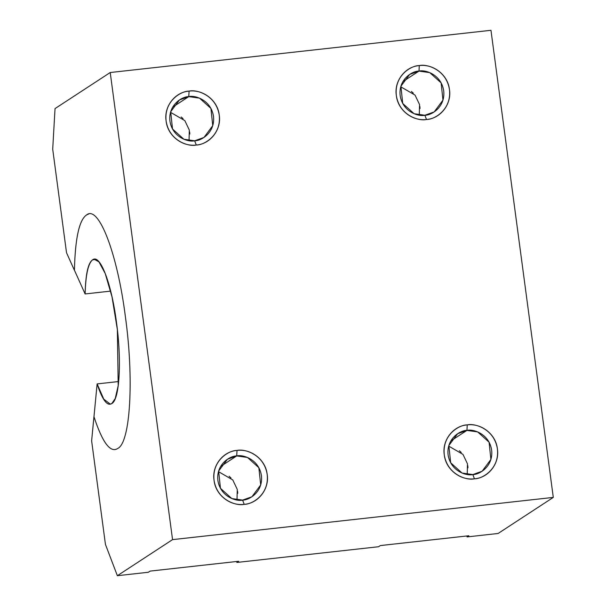 <?xml version="1.0" encoding="UTF-8"?>
<svg xmlns="http://www.w3.org/2000/svg" width="606" height="606" viewBox="0 0 606 606"><rect width="100%" height="100%" fill="white"/><g stroke="black" fill="none" stroke-linecap="round" stroke-linejoin="round"><path stroke-width="0.91" d="M52.707 149.182L66.524 252.755L74.417 270.284L66.524 252.755L52.707 149.182L55.032 108.595L52.707 149.182M88.84 213.941L86.65 214.895C79.265 219.728 75.189 238.158 74.432 270.208L85.12 293.948C85.582 274.17 88.09 262.792 92.642 259.815L95.839 259.459L92.642 259.815C88.203 263.284 85.696 274.662 85.12 293.948L110.656 291.115L85.12 293.948L74.432 270.208C75.182 238.166 79.257 219.728 86.635 214.903C98.725 204.76 117.443 253.816 125.366 316.552C134.1 378.629 130.457 442.478 117.799 448.448C110.413 453.28 102.475 442.698 93.968 416.708L97.127 383.916L118.655 381.53L97.127 383.916L93.975 416.708C102.482 442.698 110.428 453.28 117.806 448.448M93.945 416.64L91.627 440.85L105.444 544.423L117.359 575.7L172.551 539.628L110.224 72.523L55.032 108.595L110.224 72.523L172.551 539.628L117.359 575.7L148.349 572.261L150.129 571.102L238.673 561.277L236.893 562.444L378.568 546.733L380.348 545.567L468.892 535.749L467.112 536.916L466.756 535.984L467.112 536.916L498.102 533.477L467.112 536.916L468.892 535.749L380.348 545.567L378.568 546.733L236.893 562.444L236.545 561.52L236.893 562.444L238.673 561.277L150.129 571.102L148.349 572.261L117.359 575.7L105.444 544.423L91.627 440.85L93.968 416.708M498.102 533.477L553.293 497.405L172.551 539.628L553.293 497.405L490.966 30.3L110.224 72.523L490.966 30.3L553.293 497.405L498.102 533.477M467.241 424.904C481.27 423.003 495.897 434.176 497.405 448.91C499.776 462.976 488.83 477.839 474.437 478.801C460.401 480.702 445.781 469.529 444.274 454.795C441.895 440.736 452.841 425.874 467.241 424.904C459.325 424.685 441.979 434.813 444.274 454.795C447.296 474.703 466.809 480.747 474.437 478.801L472.824 474.566C466.575 476.164 450.584 471.21 448.107 454.894C446.221 438.517 460.439 430.215 466.931 430.396L457.621 433.737L448.841 445.531L450.675 462.779L462.06 473.036L472.824 474.566L474.437 478.801C482.346 479.02 499.7 468.892 497.405 448.91C494.375 429.003 474.869 422.958 467.241 424.904L466.931 430.396L467.241 424.904M419.299 65.592C433.328 63.691 447.955 74.864 449.463 89.597C451.834 103.664 440.888 118.526 426.495 119.488C412.459 121.397 397.839 110.216 396.332 95.49C393.953 81.424 404.899 66.562 419.299 65.592C411.383 65.372 394.036 75.5 396.332 95.49C399.354 115.398 418.867 121.435 426.495 119.488L424.882 115.254C418.632 116.852 402.642 111.898 400.165 95.589C398.278 79.212 412.497 70.91 418.988 71.091L409.679 74.424L400.899 86.226L402.732 103.474L414.118 113.723L424.882 115.254L426.495 119.488C434.404 119.715 451.758 109.58 449.463 89.597C446.433 69.69 426.927 63.653 419.299 65.592L418.988 71.091L419.299 65.592M237.029 450.432C251.058 448.531 265.678 459.704 267.185 474.437C269.564 488.504 258.618 503.366 244.218 504.328C230.189 506.237 215.562 495.057 214.054 480.331C211.683 466.264 222.629 451.402 237.029 450.432C229.113 450.213 211.759 460.34 214.054 480.331C217.084 500.238 236.59 506.275 244.218 504.328L242.605 500.101C236.355 501.692 220.364 496.738 217.887 480.429C216.001 464.052 230.227 455.75 236.711 455.932L227.401 459.265L218.622 471.067L220.463 488.315L231.84 498.564L242.605 500.101L244.218 504.328C252.134 504.556 269.481 494.42 267.185 474.437C264.163 454.53 244.65 448.493 237.029 450.432L236.711 455.932L237.029 450.432M189.087 91.127C203.116 89.218 217.736 100.399 219.243 115.125C221.622 129.192 210.676 144.054 196.276 145.023C182.247 146.925 167.62 135.752 166.112 121.018C163.741 106.951 174.687 92.089 189.087 91.127C181.171 90.908 163.817 101.035 166.112 121.018C169.142 140.925 188.648 146.97 196.276 145.023L194.662 140.789C188.413 142.38 172.422 137.433 169.945 121.117C168.059 104.74 182.285 96.437 188.769 96.619L179.459 99.952L170.68 111.754L172.521 129.002L183.898 139.259L194.662 140.789L196.276 145.023C204.192 145.243 221.538 135.115 219.243 115.125C216.221 95.225 196.708 89.18 189.087 91.127L188.769 96.619L189.087 91.127M467.976 467.787L467.794 465.658M461.242 452.455L459.333 450.75M450.826 440.918L466.931 430.396C473.18 428.806 489.163 433.76 491.64 450.069C493.526 466.446 479.308 474.748 472.824 474.566L482.126 471.233L490.905 459.431L489.072 442.183L477.687 431.927L466.931 430.396L450.826 440.918M420.034 108.474L419.852 106.345M413.3 93.142L411.391 91.438M402.884 81.613L418.988 71.091C425.238 69.493 441.221 74.447 443.698 90.756C445.584 107.141 431.366 115.435 424.882 115.254L434.184 111.921L442.963 100.126L441.13 82.87L429.745 72.622L418.988 71.091L402.884 81.613M237.757 493.314L237.575 491.186M231.022 477.982L229.113 476.278M220.614 466.453L236.711 455.932C242.961 454.333 258.951 459.287 261.428 475.596C263.307 491.981 249.089 500.276 242.605 500.101L251.914 496.761L260.694 484.967L258.853 467.718L247.475 457.462L236.711 455.932L220.614 466.453M189.814 134.009L189.633 131.881M183.08 118.67L181.171 116.973M172.672 107.141L188.769 96.619C195.018 95.028 211.009 99.975 213.486 116.291C215.365 132.669 201.147 140.971 194.662 140.789L203.972 137.456L212.751 125.654L210.911 108.406L199.533 98.149L188.769 96.619L172.672 107.141M92.642 259.815C100.081 253.581 111.595 283.737 116.473 322.362C121.844 360.547 119.609 399.869 111.815 403.535C107.262 406.512 102.369 399.975 97.127 383.916L103.777 399.149L110.262 404.119L111.815 403.535L115.246 398.513L118.208 385.545L117.359 329.611L112.034 296.993L105.217 273.495L98.96 261.883L94.195 259.232L92.642 259.815M170.521 112.315L184.822 120.609L189.322 130.085L189.057 140.683M218.463 471.627L232.765 479.922L237.264 489.398L236.999 499.988M400.74 86.787L415.034 95.081L419.541 104.558L419.276 115.148M448.682 446.092L462.976 454.394L467.484 463.87L467.218 474.46M94.195 259.232L94.93 259.148M110.262 404.119L110.724 404.066"/></g></svg>
